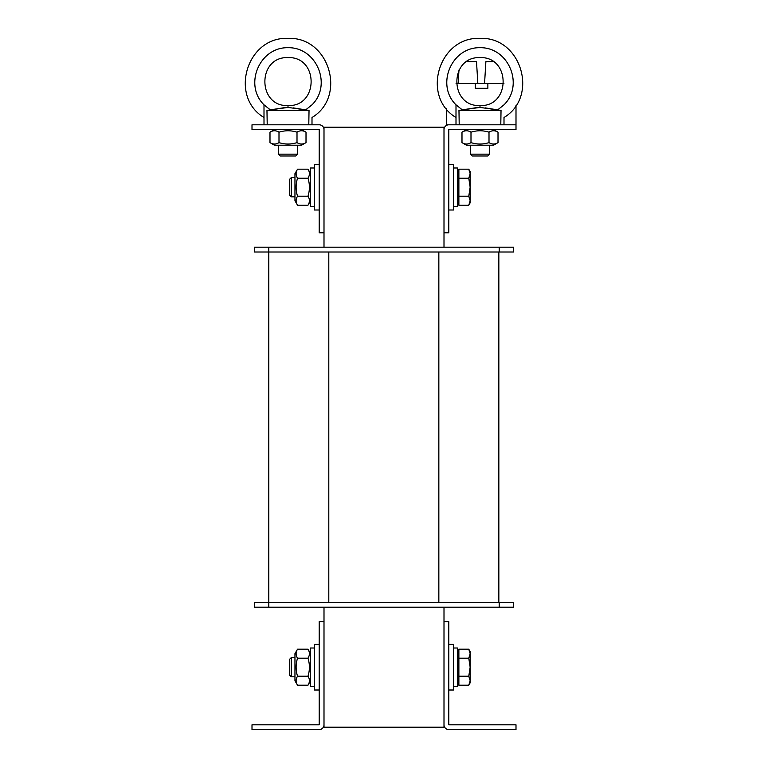 <?xml version="1.0" encoding="UTF-8"?>
<svg xmlns="http://www.w3.org/2000/svg" width="768" height="768" viewBox="0 0 768 768"><rect width="100%" height="100%" fill="white"/><g stroke="black" fill="none" stroke-linecap="round" stroke-linejoin="round"><path stroke-width="1.15" d="M324 607.2L324 621.6L319.2 621.6L319.2 724.8L252 724.8L252 729.6L319.2 729.6A4.8 4.8 0 0 0 324 724.8L324 727.2L444 727.2L444 724.8A4.8 4.8 0 0 0 448.8 729.6L516 729.6L516 724.8L448.8 724.8L448.8 621.6L444 621.6L444 724.8M444 129.6L444 232.8L448.8 232.8L448.8 129.6L516 129.6L516 124.8L448.8 124.8A4.8 4.8 0 0 0 444 129.6L444 127.2L324 127.2L324 129.6A4.8 4.8 0 0 0 319.2 124.8L252 124.8L252 129.6L319.2 129.6L319.2 232.8L324 232.8L324 247.2M444 232.8L444 247.2M444 607.2L444 621.6M499.2 252L513.6 252L513.6 247.2L499.2 247.2L499.2 252L254.4 252L254.4 247.2L499.2 247.2M498.845 602.4L498.845 252M268.8 607.2L268.8 602.4L513.6 602.4L513.6 607.2L254.4 607.2L254.4 602.4L268.8 602.4L268.8 247.2M324 724.8L324 621.6M324 232.8L324 129.6M453.6 210L448.8 210L453.6 210L453.6 164.4L448.8 164.4M453.6 690L448.8 690L453.6 690L453.6 644.4L448.8 644.4M319.2 644.4L314.4 644.4L314.4 690L319.2 690L314.4 690M319.2 164.4L314.4 164.4L314.4 210L319.2 210L314.4 210M310.56 206.4L314.4 206.4L310.56 206.4L310.56 168L314.4 168M314.4 648L310.56 648L310.56 686.4L314.4 686.4M453.6 686.4L457.44 686.4L457.44 648L453.6 648M457.44 206.4L453.6 206.4L457.44 206.4L457.44 168L453.6 168M289.44 179.443L289.44 194.957L291.283 196.8L291.283 177.6L289.44 179.443M291.283 196.8L294.96 196.8M468.768 169.19L470.16 171.6L470.16 173.693L468.768 169.19L458.88 169.19L458.88 178.195L468.768 178.195L470.16 173.693L470.16 187.2L468.768 178.195M470.16 202.8L468.768 205.21L470.16 200.707L470.16 202.8L468.768 205.21L458.88 205.21L458.88 178.195M468.768 196.205L470.16 187.2L470.16 200.707L468.768 196.205L458.88 196.205M457.44 200.88L458.88 200.88M289.44 659.443L289.44 674.957L291.283 676.8L291.283 657.6L289.44 659.443M291.283 676.8L294.96 676.8M468.768 649.19L470.16 651.6L470.16 653.693L468.768 649.19L458.88 649.19L458.88 658.195L468.768 658.195L470.16 653.693L470.16 667.2L468.768 658.195M468.768 685.21L470.16 680.707L470.16 682.8L468.768 685.21L458.88 685.21L458.88 658.195M468.768 676.205L470.16 667.2L470.16 680.707L468.768 676.205L458.88 676.205M457.44 680.88L458.88 680.88M294.96 200.755L294.96 173.635L297.533 169.19C295.651 172.186 295.651 175.19 297.533 178.195C295.651 184.195 295.651 190.205 297.533 196.205C295.651 199.21 295.651 202.214 297.533 205.21L294.96 200.755M310.56 200.755L307.987 205.21C309.869 202.214 309.869 199.21 307.987 196.205C309.869 190.205 309.869 184.195 307.987 178.195C309.869 175.19 309.869 172.186 307.987 169.19L297.533 169.19M297.533 178.195L307.987 178.195M297.533 196.205L307.987 196.205M297.533 205.21L307.987 205.21M294.96 680.755L294.96 653.635L297.533 649.19C295.651 652.186 295.651 655.19 297.533 658.195C295.651 664.195 295.651 670.205 297.533 676.205C295.651 679.21 295.651 682.214 297.533 685.21L294.96 680.755M310.56 680.755L307.987 685.21C309.869 682.214 309.869 679.21 307.987 676.205C309.869 670.205 309.869 664.195 307.987 658.195C309.869 655.19 309.869 652.186 307.987 649.19L297.533 649.19M297.533 658.195L307.987 658.195M297.533 676.205L307.987 676.205M297.533 685.21L307.987 685.21M503.923 83.52L456.077 83.52M448.8 124.8L446.4 124.8L446.4 108.749M516 124.8L516 105.475M475.296 83.52L475.296 88.32L487.862 88.32L487.862 83.52M477.84 83.52L476.515 61.68L466.618 61.68M493.382 61.68L485.875 61.68L484.56 83.52M472.243 156L487.757 156L489.6 154.157L470.4 154.157L472.243 156M489.6 154.157L489.6 145.2M501.034 110.4L458.966 110.4L479.99 107.414L501.034 110.4L500.784 124.8M459.216 124.8L458.966 110.4M476.323 107.674L462.317 109.872L456 104.813L456 117.523C420.758 96.365 438.95 36.413 480 38.4C521.05 36.413 539.242 96.365 504 117.523L504 124.8M456 124.8L456 104.813C435.59 84.902 451.498 47.059 480 47.702C508.502 47.059 524.41 84.902 504 104.813L497.683 109.872L485.386 107.904M480 57.6C449.174 56.438 449.174 106.752 479.99 105.6L479.99 105.6C449.174 106.752 449.174 56.438 480 57.6C510.826 56.438 510.826 106.752 480.01 105.6L479.99 107.414L480.01 105.6M280.243 156L295.757 156L297.6 154.157L278.4 154.157L280.243 156M297.6 154.157L297.6 145.2M309.034 110.4L266.966 110.4L287.99 107.414L309.034 110.4L308.784 124.8M267.216 124.8L266.966 110.4M284.323 107.674L270.317 109.872L264 104.813L264 117.523C228.758 96.365 246.95 36.413 288 38.4C329.05 36.413 347.242 96.365 312 117.523L312 124.8M264 124.8L264 104.813C243.59 84.902 259.498 47.059 288 47.702C316.502 47.059 332.41 84.902 312 104.813L305.683 109.872L293.386 107.904M288 57.6C257.174 56.438 257.174 106.752 287.99 105.6L287.99 105.6C257.174 106.752 257.174 56.438 288 57.6C318.826 56.438 318.826 106.752 288.01 105.6L287.99 107.414L288.01 105.6M493.565 145.2L466.445 145.2L461.99 142.627C464.986 144.509 467.99 144.509 470.995 142.627C476.995 144.509 483.005 144.509 489.005 142.627C492.01 144.509 495.014 144.509 498.01 142.627L493.565 145.2M493.565 129.6L498.01 132.173C495.014 130.291 492.01 130.291 489.005 132.173C483.005 130.291 476.995 130.291 470.995 132.173C467.99 130.291 464.986 130.291 461.99 132.173L461.99 142.627M470.995 142.627L470.995 132.173M489.005 142.627L489.005 132.173M498.01 142.627L498.01 132.173M301.555 145.2L274.435 145.2L269.99 142.627C272.986 144.509 275.99 144.509 278.995 142.627C284.995 144.509 291.005 144.509 297.005 142.627C300.01 144.509 303.014 144.509 306.01 142.627L301.555 145.2M301.555 129.6L306.01 132.173C303.014 130.291 300.01 130.291 297.005 132.173C291.005 130.291 284.995 130.291 278.995 132.173C275.99 130.291 272.986 130.291 269.99 132.173L269.99 142.627M278.995 142.627L278.995 132.173M297.005 142.627L297.005 132.173M306.01 142.627L306.01 132.173M438.845 602.4L438.845 252M328.8 602.4L328.8 252M499.2 607.2L499.2 602.4M294.96 177.6L291.283 177.6M458.88 173.52L457.44 173.52M294.96 657.6L291.283 657.6M458.88 653.52L457.44 653.52M310.56 173.635L307.987 169.19M310.56 653.635L307.987 649.19M458.976 70.022L458.16 83.52M470.4 145.2L470.4 154.157M278.4 145.2L278.4 154.157M466.445 129.6L461.99 132.173M274.435 129.6L269.99 132.173"/></g></svg>
